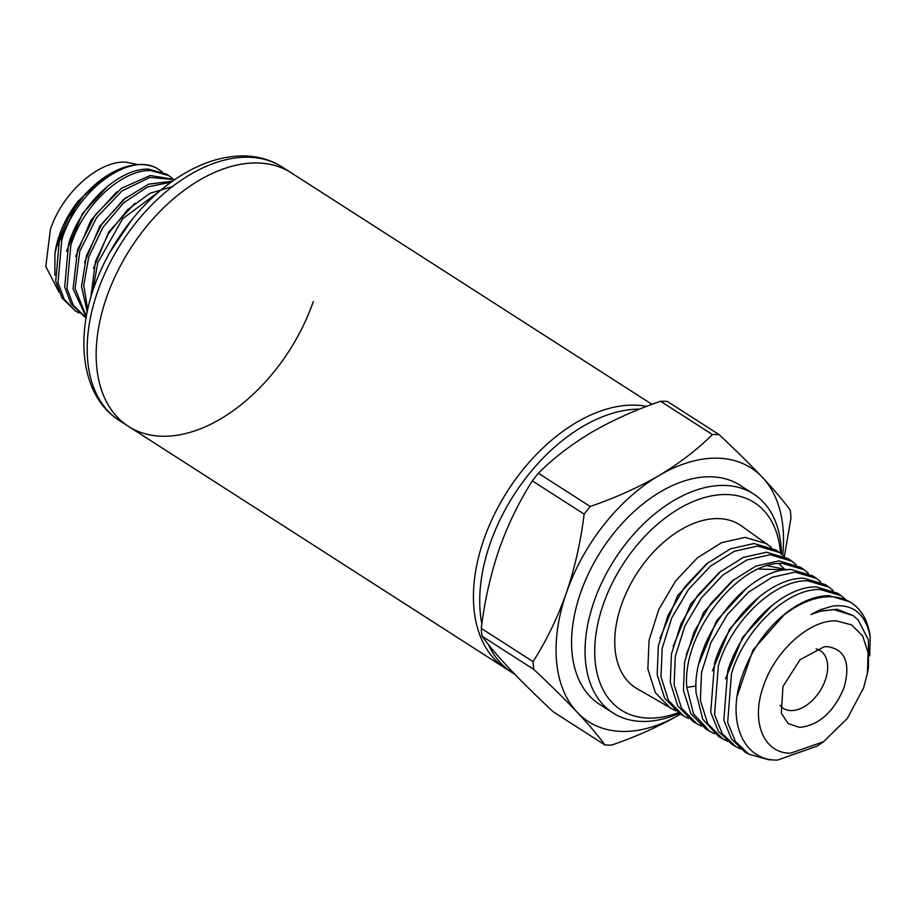 <?xml version="1.0" encoding="UTF-8"?>
<svg xmlns="http://www.w3.org/2000/svg" width="916" height="916" viewBox="0 0 916 916"><rect width="100%" height="100%" fill="white"/><g stroke="black" fill="none" stroke-linecap="round" stroke-linejoin="round"><path stroke-width="1.37" d="M646.685 406.361A150.648 94.394 122.7 0 0 634.479 405.112A150.648 94.394 122.7 0 0 494.159 514.849A150.648 94.394 122.7 0 0 505.792 668.543A150.648 94.394 -57.3 0 1 494.159 514.849A150.648 94.394 -57.3 0 1 634.479 405.112A150.648 94.394 -57.3 0 1 646.685 406.361M680.531 714.091C659.577 726.205 636.609 736.533 611.648 745.074A171.2 107.275 122.7 0 1 608.247 745.074A171.2 107.275 122.7 0 1 604.904 744.948L553.092 711.698C536.467 696.149 522.017 681.893 509.743 668.932C497.846 656.211 488.583 645.276 481.953 636.151A171.2 107.275 122.7 0 1 481.255 628.376C484.598 601.068 490.518 574.824 499.014 549.634C507.888 524.685 518.994 501.762 532.333 480.877A171.2 107.275 122.7 0 1 538.368 473.228C553.333 458.263 571.115 444.603 591.702 432.26C612.655 420.146 635.624 409.83 660.585 401.277A171.2 107.275 122.7 0 1 667.329 401.403L719.14 434.653C735.754 450.214 750.204 464.469 762.478 477.431C774.386 490.152 783.649 501.075 790.268 510.212A171.2 107.275 122.7 0 1 790.966 517.987L784.417 556.344M538.368 473.228L590.19 506.479C615.151 497.938 638.12 487.61 659.073 475.496A150.648 94.394 -57.3 0 1 717.113 458.16A150.648 94.394 -57.3 0 1 762.478 477.431A150.648 94.394 -57.3 0 1 782.711 555.062M719.14 434.653A171.2 107.275 122.7 0 0 715.785 434.528A171.2 107.275 122.7 0 0 712.396 434.528L660.585 401.277M481.255 628.376L533.066 661.627C546.417 640.742 557.523 617.819 566.386 592.87A150.648 94.394 -57.3 0 1 659.073 475.496C679.661 463.153 697.431 449.493 712.396 434.528M753.547 493.953L740.071 485.297A130.106 81.524 122.7 0 0 710.667 476.789A130.106 81.524 122.7 0 0 589.48 571.561A130.106 81.524 122.7 0 0 599.522 704.301L612.999 712.946A130.106 81.524 -57.3 0 1 602.957 580.206A130.106 81.524 -57.3 0 1 724.132 485.434A130.106 81.524 -57.3 0 1 753.547 493.953A130.106 81.524 -57.3 0 1 781.474 554.02M679.157 713.346A130.106 81.524 -57.3 0 1 642.414 721.453A130.106 81.524 -57.3 0 1 612.999 712.946M678.195 712.74A123.259 77.23 -57.3 0 1 649.055 718.121A123.259 77.23 -57.3 0 1 603.152 604.755A123.259 77.23 -57.3 0 1 726.48 494.525A123.259 77.23 -57.3 0 1 780.512 553.264M688.488 718.43L683.691 716.026L668.451 700.442L661.008 676.935L662.176 648.322L671.783 617.853L688.5 589.446L710.232 566.363L734.277 551.306L757.624 546.05L779.527 552.554L783.684 555.966M675.493 710.805L636.815 688.523A96.73 60.605 -57.3 0 1 627.529 590.133A96.73 60.605 -57.3 0 1 718.144 518.593A96.73 60.605 -57.3 0 1 741.273 525.773L771.341 547.321M670.707 708.4L655.364 692.725L647.875 669.069L649.055 640.273L658.73 609.609L675.561 581.03L697.431 557.798L721.636 542.661L745.143 537.371L767.184 543.909M775.932 550.024L753.994 543.52L730.579 548.787L706.499 563.867L684.721 587.007L667.982 615.449L658.352 645.975L657.184 674.645L664.638 698.187L679.912 713.804L683.691 716.026M867.429 673.237L868.482 667.123L868.391 639.792L858.189 619.983L853.174 615.632L833.663 609.575L820.267 611.27L810.969 614.499L819.751 609.884L832.804 606.06C853.162 603.736 865.631 613.972 870.2 636.769L869.696 655.81M772.532 759.776L768.822 759.776L748.658 754.131L735.319 741.342L727.67 722.438L731.483 673.592C744.903 628.479 787.817 588.427 820.049 589.469L841.232 595.732L845.365 599.167M870.2 636.769A91.291 57.204 122.7 0 0 852.349 603.518L849.979 601.858L828.9 595.618C811.29 596.064 793.554 604.892 775.692 622.124C759.696 638.28 748.177 657.241 741.147 679.008C726.823 722.266 743.815 761.059 777.535 760.062L817.141 746.105L823.427 741.788L790.623 753.181C763.555 753.593 750.536 721.442 763.463 686.107C775.016 650.749 809.996 619.491 836.423 620.888L851.674 624.918L862.643 635.91L868.093 652.65L867.418 673.237L863.582 687.973L847.334 718.43L823.427 741.788M852.349 603.518A91.291 57.204 122.7 0 0 830.526 596.751A91.291 57.204 122.7 0 0 775.692 622.124M841.232 595.732L837.636 593.213L816.408 586.938C784.107 585.896 741.113 626.017 727.67 671.21L723.846 720.159L731.506 739.097L744.868 751.91L748.658 754.131M828.888 587.099L825.293 584.58L803.927 578.259C771.455 577.24 728.231 617.361 714.572 663.07L710.724 712.339L718.43 731.392L731.873 744.284L735.663 746.506L722.243 733.647L714.549 714.617L718.396 665.451C731.907 620.04 775.108 579.736 807.568 580.79L828.888 587.099L833.033 590.522M727.476 741.284L722.678 738.891L707.713 723.594L700.397 700.545L701.519 672.47L710.908 642.62L727.327 614.682L748.624 592.034L772.188 577.263L795.077 572.099L816.545 578.465L820.69 581.878M816.545 578.465L812.95 575.946L791.447 569.569C748.315 567.05 691.145 638.589 696.114 692.977L702.824 719.404L718.888 736.67L722.667 738.891M714.457 733.659L709.682 731.266L693.538 713.896L686.805 687.378C681.79 632.796 739.292 560.844 782.596 563.42L804.214 569.821L808.359 573.244M804.214 569.821L800.607 567.302L778.955 560.89L755.86 566.088L732.09 580.984L710.598 603.827L694.076 631.925L684.584 662.062L683.439 690.378L690.813 713.621L705.893 729.044L709.682 731.266M701.484 726.045L696.687 723.651L681.538 708.16L674.13 684.802L675.287 656.36L684.836 626.086L701.438 597.862L723.022 574.916L746.906 559.962L770.116 554.741L791.871 561.187L796.027 564.611M791.871 561.187L788.275 558.668L766.474 552.211L743.22 557.443L719.289 572.42L697.66 595.411L681.023 623.682L671.462 654.013L670.306 682.512L677.726 705.904L692.897 721.419L696.687 723.64M740.449 748.899L735.663 746.506M782.962 686.473L781.325 713.232L788.172 723.583L799.542 727.418C818.927 725.369 833.778 712.098 844.083 687.607C850.758 663.047 845.239 649.398 827.503 646.662L823.919 646.868L800.023 659.749L782.962 686.473M779.963 705.274A34.236 21.457 122.7 0 0 783.352 708.366A34.236 21.457 122.7 0 0 791.092 710.598A34.236 21.457 122.7 0 0 822.98 685.66A34.236 21.457 122.7 0 0 820.335 650.726A34.236 21.457 122.7 0 0 816.122 648.94M514.792 674.222A150.648 94.394 -57.3 0 1 512.078 672.584A150.648 94.394 -57.3 0 1 488.331 644.44M481.862 623.956A150.648 94.394 -57.3 0 1 522.509 482.423A150.648 94.394 -57.3 0 1 639.574 409.143M604.904 744.948C598.285 735.823 589.022 724.888 577.114 712.167A150.648 94.394 -57.3 0 1 566.386 592.87C574.882 567.68 580.801 541.436 584.145 514.128L532.333 480.877M680.473 714.137A150.648 94.394 -57.3 0 1 577.114 712.167C564.84 699.206 550.39 684.95 533.765 669.401L481.953 636.151M590.19 506.479A171.2 107.275 122.7 0 0 584.145 514.128M533.066 661.627A171.2 107.275 122.7 0 0 533.765 669.401M758.517 569.065L786.798 569.809M708.343 562.367L677.634 595.686L659.944 638.532M785.001 570.027L783.993 568.71M783.26 567.84L778.76 563.592M721.11 570.943L690.607 604.045L673.054 646.627M787.371 569.763L767.448 565.756M733.899 579.519L703.614 612.369L686.176 654.631M746.712 588.049L716.598 620.716L699.274 662.772M759.536 596.591L729.594 629.052L712.385 670.856M772.28 605.19L742.59 637.387L725.506 678.859M785.127 613.72L753.009 649.936L737.22 695.92M853.174 615.632L837.247 609.266L819.969 611.064L810.969 614.499M652.009 404.368L291.254 172.838A150.648 94.394 122.7 0 0 257.201 162.979A150.648 94.394 122.7 0 0 116.882 272.716A150.648 94.394 122.7 0 0 128.515 426.409A150.648 94.394 -57.3 0 1 106.474 297.7A150.648 94.394 -57.3 0 1 291.254 172.838L282.277 167.078A150.648 94.394 122.7 0 0 247.767 157.209A150.648 94.394 122.7 0 0 97.497 291.929A150.648 94.394 122.7 0 0 119.538 420.65C80.333 396.01 73.784 334.054 98.252 276.277C108.752 251.018 123.282 228.336 141.831 208.218C156.819 192.108 172.987 179.433 190.322 170.181C208.39 160.609 226.183 155.857 243.69 155.938C257.969 156.121 270.827 159.831 282.277 167.078M313.295 301.547A150.648 94.394 -57.3 0 1 128.515 426.409L119.538 420.65M79.051 313.009L75.559 311.051L64.292 299.44L57.971 282.643L61.819 239.74C76.177 191.284 127.942 152.64 156.189 167.857L162.361 171.933M68.689 217.126A82.177 51.491 -57.3 0 1 107.115 175.609L85.463 193.688L68.689 217.126L59.574 238.297L55.727 281.201L62.048 297.998L75.559 311.051M92.722 291.277L97.737 262.789L122.607 218.798L159.086 191.627M172.483 186.543L149.995 193.299L127.633 209.718L108.523 233.5L95.516 261.369L90.764 297.677M87.707 309.677L83.745 285.311L88.749 257.03L102.855 227.489L123.603 202.802L147.636 186.887L171.086 182.192M172.517 181.173L148.506 184.185L123.351 199.654L101.378 224.878L86.516 255.598L81.513 286.41L87.203 312.093M86.356 316.478L75.101 288.46L79.784 251.27L96.741 217.424L121.954 190.986L149.984 177.418L174.704 179.651M174.876 179.525L150.178 175.517L121.37 188.352L95.161 215.088L77.539 249.839L73.074 288.861L86.23 317.199M86.127 317.783L73.269 305.2L66.96 288.403L70.795 245.511C83.07 205.184 121.736 169.483 150.762 170.582L168.819 175.62L172.036 178.013M168.819 175.62L166.575 174.177L148.518 169.139C119.481 168.04 80.826 203.741 68.551 244.068L64.704 286.96L71.024 303.757L84.535 316.822M126.912 226.08L114.477 244.377M54.868 275.132L54.949 253.4A75.33 47.197 -57.3 0 1 59.368 235.24A75.33 47.197 -57.3 0 1 78.329 200.959L104.229 177.452M54.857 254.11L59.345 235.538C63.708 223.035 70.04 211.504 78.329 200.959L57.513 245.454M138.144 164.617L125.755 162.121C98.447 160.678 62.322 192.955 50.391 229.481L45.8 266.487L59.002 292.112M107.115 175.609A82.177 51.491 -57.3 0 1 156.189 167.857M109.668 252.621L131.893 219.691M93.478 268.411L108.775 231.908L134.961 203.215M84.547 262.434L99.787 226.183L125.767 197.627M75.604 256.56L90.844 220.355L116.824 191.81M66.513 251.179L82.52 213.531L108.088 185.845M686.805 687.378L696.023 686.015M820.267 611.27L819.751 609.884M779.527 552.554L775.932 550.035M128.515 426.409L512.078 672.584"/></g></svg>
